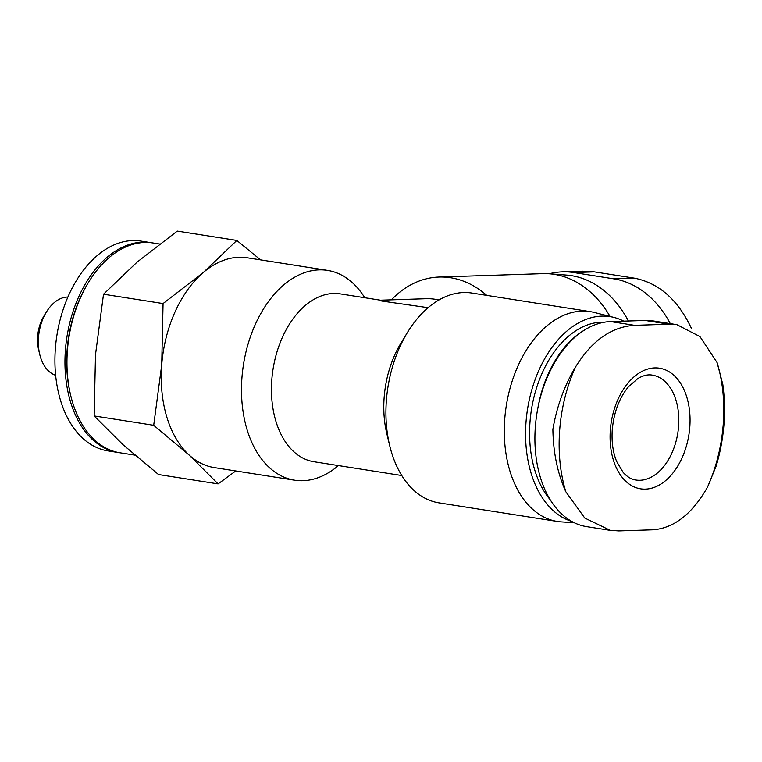 <?xml version="1.0" encoding="UTF-8"?>
<svg xmlns="http://www.w3.org/2000/svg" width="762" height="762" viewBox="0 0 762 762"><rect width="100%" height="100%" fill="white"/><g stroke="black" fill="none" stroke-linecap="round" stroke-linejoin="round"><path stroke-width="1.14" d="M260.556 259.871L236.83 240.449L203.273 272.529A106.194 68.399 -81.1 0 1 247.259 257.785L327.508 270.386A106.194 68.399 -81.1 0 1 364.75 297.732M161.715 364.95A106.194 68.399 -81.1 0 1 203.273 272.529L163.068 303.562L161.715 364.95L153.705 425.291L189.224 455.114A106.194 68.399 -81.1 0 1 161.715 364.95M338.404 465.582A106.194 68.399 -81.1 0 1 294.57 480.193L214.322 467.601A106.194 68.399 -81.1 0 1 189.224 455.114L218.094 483.899L235.753 470.964M391.458 299.837A106.194 80.62 88.1 0 1 439.112 277.035L542.734 273.653A106.194 80.62 88.1 0 1 549.316 273.787A106.194 80.62 88.1 0 1 610.029 316.421M439.112 277.035A106.194 80.62 88.1 0 1 486.718 295.38M380.476 300.199L425.996 298.714A84.953 64.494 88.1 0 1 438.912 299.999M401.755 475.526L313.906 461.734A84.953 54.721 -81.1 0 1 273.025 369.322A84.953 54.721 -81.1 0 1 340.262 293.884L380.581 300.218L381.724 301.038L428.111 307.677M676.875 324.669L699.954 336.575L717.118 362.617A125.701 80.963 -81.1 0 1 707.546 487.08C692.344 513.788 674.275 528.018 653.329 529.781L618.792 530.904L610.229 530.323L584.759 518.036L565.804 491.709A125.701 80.963 -81.1 0 1 575.377 367.246C591.731 340.719 611.476 326.755 634.603 325.336L669.141 324.212L676.875 324.669L653.31 320.945A103.537 66.694 98.9 0 0 645.157 320.45L610.619 321.574A103.537 66.694 98.9 0 0 535.972 420.281A103.537 66.694 98.9 0 0 586.654 526.637L610.229 530.342M574.253 522.732L561.375 521.894A106.194 68.399 -81.1 0 1 557.374 521.456L439.007 502.872A106.194 68.399 -81.1 0 1 389.696 445.618A106.194 68.399 -81.1 0 1 407.46 332.451A106.194 68.399 -81.1 0 1 471.945 293.056L590.312 311.639A106.194 68.399 -81.1 0 1 594.255 312.449L613.962 317.421A104.337 67.208 -81.1 0 1 623.726 321.145M389.696 445.618L386.801 433.568A84.953 54.721 -81.1 0 1 401.012 343.033L407.46 332.451M537.858 408.175A98.231 63.275 -81.1 0 1 584.502 330.079M550.126 499.643A98.231 63.275 -81.1 0 1 536.162 389.172A98.231 63.275 -81.1 0 1 604.466 322.202M571.662 521.37A104.337 67.208 -81.1 0 1 528.923 401.517A104.337 67.208 -81.1 0 1 613.962 317.421M557.374 521.456A106.194 68.399 -81.1 0 1 506.263 405.936A106.194 68.399 -81.1 0 1 590.312 311.639M549.316 273.787L566.528 275.082A104.337 79.21 88.1 0 1 628.402 320.993A80.972 61.474 88.1 0 0 628.383 320.964M670.284 323.612A103.537 78.61 -91.9 0 0 613.886 278.854L573.767 272.558A103.537 78.61 -91.9 0 0 562.47 271.853A103.537 78.61 -91.9 0 0 549.231 273.787M582.711 271.224L594.408 271.882L634.536 278.178C659.054 283.083 678.047 299.876 691.525 328.574M575.377 367.246C564.28 385.963 556.784 406.651 552.888 429.311C553.241 452.59 557.546 473.383 565.804 491.709M707.546 487.08L716.232 465.934C724.243 438.693 726.453 411.566 722.843 384.543L717.118 362.617M645.404 489.128A61.065 39.329 -81.1 0 1 610.352 429.816A61.065 39.329 -81.1 0 1 654.739 367.903A61.065 39.329 -81.1 0 1 689.791 427.215A61.065 39.329 -81.1 0 1 645.404 489.128M294.57 480.193A106.194 68.399 -81.1 0 1 243.459 364.684A106.194 68.399 -81.1 0 1 327.508 270.386M153.705 425.291L94.155 415.938L95.507 354.559L103.518 294.218L137.074 262.138L177.279 231.096L236.83 240.449M218.094 483.899L158.544 474.545L123.025 444.722L94.155 415.938M163.068 303.562L103.518 294.218M119.034 452.628A106.194 68.399 -81.1 0 1 118.024 452.485L107.994 450.904A106.194 68.399 -81.1 0 1 56.893 335.394A106.194 68.399 -81.1 0 1 140.932 241.097L150.962 242.668A106.194 68.399 -81.1 0 1 151.962 242.84M118.024 452.485A106.194 68.399 -81.1 0 1 66.923 336.966A106.194 68.399 -81.1 0 1 150.962 242.668M134.817 455.124L120.034 452.799A106.194 68.399 -81.1 0 1 70.714 395.535L70.352 394.03A103.537 66.694 -81.1 0 1 87.678 283.702L88.487 282.378A106.194 68.399 -81.1 0 1 152.971 242.983L159.629 244.03M70.714 395.535A106.194 68.399 -81.1 0 1 88.487 282.378M55.626 375.285A39.824 25.651 -81.1 0 1 39.738 354.444A39.824 25.651 -81.1 0 1 46.406 312.001A39.824 25.651 -81.1 0 1 67.913 297.037M39.738 354.444L38.633 349.825A31.69 20.412 -81.1 0 1 43.939 316.059L46.406 312.001M610.619 321.574L634.603 325.336M645.157 320.45L669.141 324.212M652.291 375.114A53.092 34.204 -81.1 0 1 677.837 432.873A53.092 34.204 -81.1 0 1 635.822 480.022C631.498 479.488 627.269 476.936 623.145 472.383L616.658 461.505C612.915 452.352 611.457 441.684 612.277 429.482C613.953 412.071 619.316 397.869 628.374 386.877L637.889 378.504C643.204 375.437 648.005 374.304 652.291 375.114M573.767 272.558L594.408 271.882M613.886 278.854L634.536 278.178M562.47 271.853L582.711 271.196"/></g></svg>
